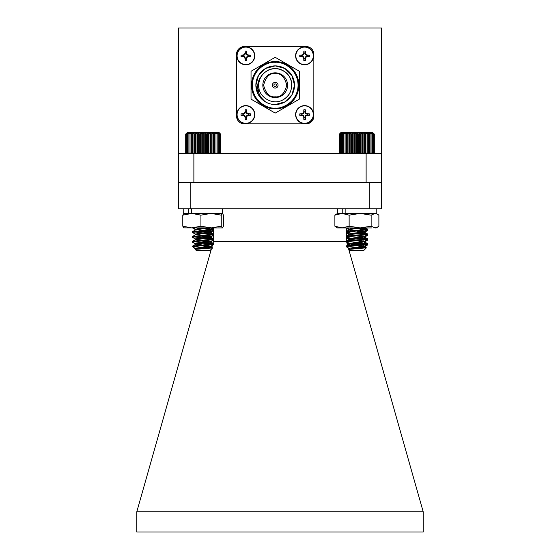 <?xml version="1.0" encoding="UTF-8"?>
<svg xmlns="http://www.w3.org/2000/svg" width="560" height="560" viewBox="0 0 560 560"><rect width="100%" height="100%" fill="white"/><g stroke="black" fill="none" stroke-linecap="round" stroke-linejoin="round"><path stroke-width="0.84" d="M205.135 245.819L208.18 245.581M193.284 246.519L192.577 246.12L195.755 244.265L192.724 242.186M192.759 242.172L194.495 241.864M205.135 240.989L208.18 240.751M212.709 240.282L213.654 240.058M192.577 246.12L213.822 243.81L193.242 241.682L192.577 241.29L195.755 239.435L192.724 237.356M192.759 237.342L194.495 237.027M205.135 236.152L208.18 235.921M212.709 235.445L213.654 235.221M192.577 241.29L213.822 238.98L193.242 236.845L192.577 236.46L195.755 234.605L192.724 232.519M192.759 232.512L194.495 232.197M205.135 231.322L208.18 231.084M212.709 230.615L213.654 230.391M192.57 227.934L195.741 229.789L209.524 227.927M201.712 245.469L205.135 245.217M212.828 243.824L201.18 242.795M201.712 240.639L205.135 240.38M213.654 239.19L201.18 237.965M201.712 235.809L205.135 235.55M213.654 234.36L201.18 233.135M201.712 230.979L205.135 230.72M213.654 229.523L201.18 228.305M193.431 247.429L195.741 249.116M207.011 247.359L210.665 246.512L203.154 245.364M201.74 243.096L210.686 241.731L203.154 240.534M201.74 238.266L210.686 236.901L203.154 235.697M201.74 233.436L210.567 232.204L199.745 230.769M210.686 232.071L203.154 230.867M201.74 228.606L207.949 227.927M209.86 247.534L210.581 247.051L199.85 245.609M210.686 241.794L210.686 242.34L199.85 240.779M210.686 236.901L210.686 237.503L199.85 235.949M210.686 232.134L210.686 232.673L213.752 234.402M195.818 230.097L197.043 229.782M205.135 228.844L210.637 227.927M339.374 134.113L341.117 132.363L372.568 132.363L374.318 134.113L373.415 133.238L374.213 134.113L373.226 133.238L373.919 134.113L372.855 133.238L373.436 134.113L372.316 133.238L372.771 134.113L371.602 133.238L371.938 134.113L370.727 133.238L370.937 134.113L369.698 133.238L369.775 134.113L368.529 133.238L368.48 134.113L367.234 133.238L367.052 134.113L365.827 133.238L365.512 134.113L364.315 133.238L363.881 134.113L362.726 133.238L362.173 134.113L361.074 133.238L360.402 134.113L359.373 133.238L358.596 134.113L357.644 133.238L356.769 134.113L355.901 133.238L354.942 134.113L354.179 133.238L353.136 134.113L352.478 133.238L351.372 134.113L350.833 133.238L349.671 134.113L349.244 133.238L348.047 134.113L347.746 133.238L346.514 134.113L346.346 133.238L345.1 134.113L345.058 133.238L343.812 134.113L343.903 133.238L342.664 134.113L342.888 133.238L341.677 134.113L342.02 133.238L340.851 134.113L341.32 133.238L340.207 134.113L340.795 133.238L339.738 134.113L340.438 133.238L339.458 134.113L340.263 133.238L339.374 134.113L339.374 152.831L340.263 153.699L339.458 152.831L340.438 153.699L339.738 152.831L340.795 153.699L340.207 152.831L341.32 153.699L340.851 152.831L342.02 153.699L341.677 152.831L342.888 153.699L342.664 152.831L343.903 153.699L343.812 152.831L345.058 153.699L345.1 152.831L346.346 153.699L346.514 152.831L347.746 153.699L348.047 152.831L349.244 153.699L349.671 152.831L350.833 153.699L351.372 152.831L352.478 153.699L353.136 152.831L354.179 153.699L354.942 152.831L355.901 153.699L356.769 152.831L357.644 153.699L358.596 152.831L359.373 153.699L360.402 152.831L361.074 153.699L362.173 152.831L362.726 153.699L363.881 152.831L364.315 153.699L365.512 152.831L365.827 153.699L367.052 152.831L367.234 153.699L368.48 152.831L368.529 153.699L369.775 152.831L369.698 153.699L370.937 152.831L370.727 153.699L371.938 152.831L371.602 153.699L372.771 152.831L372.316 153.699L373.436 152.831L372.855 153.699L373.919 152.831L373.226 153.699L373.751 153.391M339.374 152.831L339.934 153.391M349.867 248.787L346.192 246.715L347.319 246.309L367.514 244.251L353.43 242.802M349.44 248.626L350.119 248.122L364.371 246.064L350.546 244.097L346.178 241.836L367.514 239.421L353.43 237.965M349.44 243.796L350.119 243.292L364.371 241.234L350.546 239.267L346.178 237.006L367.514 234.591L353.43 233.135M349.44 238.959L350.119 238.462L364.371 236.397L350.546 234.43L346.178 232.169L367.514 229.754L349.153 227.927M346.955 246.372L346.178 246.064L347.319 245.707L367.514 243.649L356.846 242.445M346.955 241.535L346.178 241.234L347.319 240.877L367.514 238.819L356.846 237.615M346.955 236.705L346.178 236.397L347.319 236.04L367.514 233.982L356.846 232.785M346.955 231.875L346.178 231.567L347.319 231.21L367.514 229.152L356.846 227.948M348.866 249.396L366.394 247.835L363.888 250.334L349.811 250.334M350.413 248.066L351.995 248.423M366.394 247.835L349.811 246.715M349.44 234.129L350.119 233.625L363.139 232.015L367.423 229.859M364.371 231.567L356.846 230.363M349.867 229.46L349.314 229.152L350.119 228.795L357.112 227.927M348.852 249.277L364.371 246.666L353.437 245.098M346.262 245.959L350.119 243.894L364.371 241.836L353.437 240.268M346.262 241.129L350.119 239.064L364.371 237.006L353.437 235.438M346.262 236.299L350.119 234.234L364.371 232.169L353.437 230.608M346.262 231.469L350.119 229.397L362.271 227.927M355.901 133.238L355.901 153.391M356.769 134.113L356.769 152.831M354.942 152.831L354.942 134.113M354.179 133.238L354.179 153.391M353.136 134.113L353.136 152.831M357.644 133.238L357.644 153.391M358.596 134.113L358.596 152.831M359.373 133.238L359.373 153.391M360.402 134.113L360.402 152.831M361.074 133.238L361.074 153.391M362.173 134.113L362.173 152.831M362.726 133.238L362.726 153.391M363.881 134.113L363.881 152.831M364.315 133.238L364.315 153.391M365.512 134.113L365.512 152.831M365.827 133.238L365.827 153.391M367.052 134.113L367.052 152.831M367.234 133.238L367.234 153.391M368.48 134.113L368.48 152.831M368.529 133.238L368.529 153.391M369.775 134.113L369.775 152.831M370.937 134.113L370.937 152.831M371.938 134.113L371.938 152.831M372.771 134.113L372.771 152.831M373.436 134.113L373.436 152.831M373.919 134.113L373.919 152.831M374.213 134.113L374.213 152.831M374.318 134.113L374.318 152.831M339.458 134.113L339.458 152.831M339.738 134.113L339.738 152.831M340.207 134.113L340.207 152.831M340.851 134.113L340.851 152.831M341.677 134.113L341.677 152.831M342.664 134.113L342.664 152.831M343.812 134.113L343.812 152.831M345.058 133.238L345.058 153.391M345.1 134.113L345.1 152.831M346.346 133.238L346.346 153.391M346.514 134.113L346.514 152.831M347.746 133.238L347.746 153.391M348.047 134.113L348.047 152.831M349.244 133.238L349.244 153.391M349.671 134.113L349.671 152.831M350.833 133.238L350.833 153.391M351.372 134.113L351.372 152.831M352.478 133.238L352.478 153.391M219.737 133.238L220.626 134.113L219.723 133.238L220.507 134.113L219.52 133.238L220.199 134.113L219.135 133.238L219.709 134.113L218.582 133.238L219.03 134.113L217.854 133.238L218.183 134.113L216.972 133.238L217.168 134.113L215.929 133.238L215.999 134.113L214.753 133.238L214.69 134.113L213.451 133.238L213.255 134.113L212.03 133.238L211.715 134.113L210.518 133.238L210.07 134.113L208.922 133.238L208.362 134.113L207.263 133.238L206.584 134.113L205.562 133.238L204.778 134.113L203.826 133.238L202.951 134.113L202.09 133.238L201.124 134.113L200.368 133.238L199.325 134.113L198.674 133.238L197.561 134.113L197.022 133.238L195.86 134.113L195.447 133.238L194.243 134.113L193.949 133.238L192.717 134.113L192.556 133.238L191.31 134.113L191.282 133.238L190.036 134.113L190.134 133.238L188.902 134.113L189.133 133.238L187.922 134.113L188.279 133.238L187.11 134.113L187.593 133.238L186.48 134.113L187.075 133.238L186.025 134.113L186.732 133.238L185.759 134.113L186.571 133.238L185.689 134.113L185.689 152.831L186.571 153.699L185.759 152.831L186.732 153.699L186.025 152.831L187.075 153.699L186.48 152.831L187.593 153.699L187.11 152.831L188.279 153.699L187.922 152.831L189.133 153.699L188.902 152.831L190.134 153.699L190.036 152.831L191.282 153.699L191.31 152.831L192.556 153.699L192.717 152.831L193.949 153.699L194.243 152.831L195.447 153.699L195.86 152.831L197.022 153.699L197.561 152.831L198.674 153.699L199.325 152.831L200.368 153.699L201.124 152.831L202.09 153.699L202.951 152.831L203.826 153.699L204.778 152.831L205.562 153.699L206.584 152.831L207.263 153.699L208.362 152.831L208.922 153.699L210.07 152.831L210.518 153.699L211.715 152.831L212.03 153.699L213.255 152.831L213.451 153.699L214.69 152.831L214.753 153.699L215.999 152.831L215.929 153.699L217.168 152.831L216.972 153.699L218.183 152.831L217.854 153.699L219.03 152.831L218.582 153.699L219.709 152.831L219.135 153.699L220.199 152.831L219.52 153.699L220.066 153.391M185.689 152.831L186.249 153.391M212.604 247.933L210.203 250.334L196.112 250.334L195.272 249.382L212.604 247.933L192.598 246.715L213.738 244.51L211.526 243.894L199.766 242.956M196.189 248.934L195.629 248.64L197.246 248.122L210.686 246.225L196.161 244.097L192.486 241.997L213.822 239.582L199.766 238.126M195.741 243.943L197.246 243.292L210.686 241.395L196.161 239.267L192.486 237.167L213.822 234.752L199.766 233.296M195.741 239.113L197.246 238.462L210.686 236.565L196.161 234.43L192.486 232.337L213.822 229.915L199.766 228.466M192.577 236.46L213.822 234.143L192.486 231.728L213.822 229.313L200.641 227.927M192.486 246.568L195.741 248.78M196.364 248.29L197.827 248.64M195.741 234.283L197.246 233.625L210.154 232.015L213.738 230.02M210.686 231.728L195.741 229.453L197.246 228.795L204.932 227.927M195.272 249.382L210.686 246.827L199.745 245.259M195.755 244.265L210.686 241.997L195.629 239.582M195.755 239.435L210.686 237.167L199.745 235.599M195.755 234.605L210.154 232.624L213.745 230.349M185.689 134.113L187.432 132.363L218.883 132.363L220.626 134.113L220.626 152.831M205.562 133.238L205.562 153.391M206.584 134.113L206.584 152.831M204.778 152.831L204.778 134.113M203.826 133.238L203.826 153.391M202.951 134.113L202.951 152.831M207.263 133.238L207.263 153.391M208.362 134.113L208.362 152.831M208.922 133.238L208.922 153.391M210.07 134.113L210.07 152.831M210.518 133.238L210.518 153.391M211.715 134.113L211.715 152.831M212.03 133.238L212.03 153.391M213.255 134.113L213.255 152.831M213.451 133.238L213.451 153.391M214.69 134.113L214.69 152.831M214.753 133.238L214.753 153.391M215.999 134.113L215.999 152.831M217.168 134.113L217.168 152.831M218.183 134.113L218.183 152.831M219.03 134.113L219.03 152.831M219.709 134.113L219.709 152.831M220.199 134.113L220.199 152.831M220.507 134.113L220.507 152.831M185.759 134.113L185.759 152.831M186.025 134.113L186.025 152.831M186.48 134.113L186.48 152.831M187.11 134.113L187.11 152.831M187.922 134.113L187.922 152.831M188.902 134.113L188.902 152.831M190.036 134.113L190.036 152.831M191.282 133.238L191.282 153.391M191.31 134.113L191.31 152.831M192.556 133.238L192.556 153.391M192.717 134.113L192.717 152.831M193.949 133.238L193.949 153.391M194.243 134.113L194.243 152.831M195.447 133.238L195.447 153.391M195.86 134.113L195.86 152.831M197.022 133.238L197.022 153.391M197.561 134.113L197.561 152.831M198.674 133.238L198.674 153.391M199.325 134.113L199.325 152.831M200.368 133.238L200.368 153.391M201.124 134.113L201.124 152.831M202.09 133.238L202.09 153.391M360.927 245.903L363.454 245.686M365.498 245.476L367.423 245.098L366.807 244.713M366.289 244.629L353.43 243.537M347.396 242.214L350.049 241.906M360.927 241.073L363.454 240.849M365.498 240.646L367.423 240.268L366.807 239.883M346.346 237.601L346.878 237.468M347.396 237.384L350.049 237.076M360.927 236.236L363.454 236.019M365.498 235.816L367.423 235.431L366.807 235.053M346.346 232.771L346.878 232.638M347.396 232.554L350.049 232.239M360.927 231.406L363.454 231.189M365.498 230.986L367.423 230.601L366.807 230.216M357.7 245.546L360.927 245.301M366.898 244.664L367.472 244.321M346.584 241.759L347.396 241.612M357.7 240.716L360.927 240.464M366.898 239.827L367.472 239.491M346.787 237.412L346.346 237.286M346.346 236.999L347.396 236.782M357.7 235.886L360.927 235.634M366.898 234.997L367.472 234.654M346.787 232.582L346.346 232.456M346.346 232.169L347.396 231.945M357.7 231.049L360.927 230.804M366.898 230.167L367.472 229.824M367.423 245.098L364.245 246.953L363.818 246.512L356.846 245.609M367.423 240.268L364.245 242.116L363.818 241.682L356.846 240.772M367.423 235.431L364.245 237.286L363.818 236.845L356.846 235.942M367.423 230.601L364.371 232.309M364.336 247.492L364.686 247.52M364.371 241.969L364.371 242.578L367.43 244.286M364.371 237.139L364.371 237.741L367.43 239.456M364.371 232.379L364.371 232.911L367.43 234.626M350.175 230.132L352.051 229.824M360.927 228.844L364.224 227.927M222.355 213.43L221.256 215.152L211.092 213.43L222.537 213.486L223.447 215.152L223.447 226.198L222.446 227.927L183.694 227.871M222.355 227.927L221.256 226.198L211.092 227.927L200.921 226.198L200.921 215.152L191.856 213.43L182.791 215.152L183.883 213.43M200.921 226.198L191.856 227.927L182.791 226.198L182.791 215.152M182.791 226.198L183.883 227.927M221.256 226.198L221.256 215.152M188.468 208.789L188.468 213.43L183.792 213.43L211.092 213.43L200.921 215.152M371.749 227.927L337.554 227.927L334.887 226.198L334.887 215.152L337.554 213.43L342.013 213.43L334.887 215.152M377.489 214.165L375.011 213.43L376.208 213.43L378.882 215.152L378.882 226.198L376.208 227.927L375.011 227.927L371.14 226.198L371.14 215.152L360.136 213.43L349.139 215.152L342.013 213.43L375.011 213.43L371.14 215.152M371.14 226.198L360.136 227.927L349.139 226.198L349.139 215.152M349.139 226.198L342.013 227.927L334.887 226.198M377.489 227.185L375.011 227.927M222.446 208.789L222.446 213.43L191.387 213.43L191.387 208.789M376.208 213.43L376.208 208.789L376.208 213.43L345.149 213.43L345.149 208.789M342.23 208.789L342.23 213.43L337.554 213.43L337.554 208.789M381.584 182.616L381.353 208.789L178.654 208.789L178.416 28L381.584 28L381.584 182.616M381.584 153.391L366.121 153.391L366.121 182.616L190.827 182.616L190.827 208.789M366.121 153.391L193.879 153.391L193.879 182.616M193.879 153.391L178.416 153.391M313.544 55.832A8.967 8.967 0 0 1 300.09 63.595A8.967 8.967 0 0 1 300.09 48.062A8.967 8.967 0 0 1 313.544 55.832M313.306 55.832A8.729 8.729 0 0 1 304.577 64.554A8.729 8.729 0 0 1 295.848 55.832A8.729 8.729 0 0 1 304.577 47.103A8.729 8.729 0 0 1 313.306 55.832M304.577 51.023L305.326 51.037L305.396 53.144A12.11 1.267 67.5 0 1 305.956 54.453A12.11 1.267 22.5 0 1 307.258 55.013L309.372 55.083L309.386 55.832L309.372 56.574L307.258 56.651A12.11 1.267 157.5 0 1 305.956 57.211A12.11 1.267 112.5 0 1 305.396 58.513L305.326 60.627L304.577 60.641L303.835 60.627L303.758 58.513A12.11 1.267 -112.5 0 1 303.198 57.211A12.11 1.267 -157.5 0 1 301.896 56.651L299.782 56.574L299.768 55.832L299.782 55.083L301.896 55.013A12.11 1.267 -22.5 0 1 303.198 54.453A12.11 1.267 -67.5 0 1 303.758 53.144L303.835 51.037L304.577 51.023M309.372 55.083L307.174 55.489L307.174 56.175L309.372 56.574M307.258 55.013L307.167 55.489L305.578 54.831L305.956 54.453M305.396 53.144L304.92 53.242L305.578 54.831M305.326 51.037L304.92 53.242L304.234 53.235L303.835 51.037M303.758 53.144L304.234 53.242L303.576 54.831L303.198 54.453M301.896 55.013L301.987 55.489L303.576 54.831M299.782 55.083L301.987 55.489L301.98 56.175L299.782 56.574M301.896 56.651L301.987 56.175L303.576 56.833L303.198 57.211M303.758 58.513L304.234 58.422L303.576 56.833M303.835 60.627L304.234 58.422L304.92 58.429L305.326 60.627M305.396 58.513L304.92 58.422L305.578 56.833L305.956 57.211M307.258 56.651L307.167 56.175L305.578 56.833M313.544 114.583A8.967 8.967 0 0 1 300.09 122.353A8.967 8.967 0 0 1 300.09 106.82A8.967 8.967 0 0 1 313.544 114.583M313.306 114.583A8.729 8.729 0 0 1 304.577 123.312A8.729 8.729 0 0 1 295.848 114.583A8.729 8.729 0 0 1 304.577 105.861A8.729 8.729 0 0 1 313.306 114.583M304.577 109.781L305.326 109.788L305.396 111.902A12.11 1.267 67.5 0 1 305.956 113.204A12.11 1.267 22.5 0 1 307.258 113.764L309.372 113.841L309.386 114.583L309.372 115.332L307.258 115.402A12.11 1.267 157.5 0 1 305.956 115.962A12.11 1.267 112.5 0 1 305.396 117.271L305.326 119.378L304.577 119.392L303.835 119.378L303.758 117.271A12.11 1.267 -112.5 0 1 303.198 115.962A12.11 1.267 -157.5 0 1 301.896 115.402L299.782 115.332L299.768 114.583L299.782 113.841L301.896 113.764A12.11 1.267 -22.5 0 1 303.198 113.204A12.11 1.267 -67.5 0 1 303.758 111.902L303.835 109.788L304.577 109.781M309.372 113.841L307.174 114.24L307.174 114.933L309.372 115.332M307.258 113.764L307.167 114.24L305.578 113.582L305.956 113.204M305.396 111.902L304.92 111.993L305.578 113.582M305.326 109.788L304.92 111.993L304.234 111.986L303.835 109.788M303.758 111.902L304.234 111.993L303.576 113.582L303.198 113.204M301.896 113.764L301.987 114.24L303.576 113.582M299.782 113.841L301.987 114.24L301.98 114.933L299.782 115.332M301.896 115.402L301.987 114.933L303.576 115.584L303.198 115.962M303.758 117.271L304.234 117.173L303.576 115.584M303.835 119.378L304.234 117.173L304.92 117.18L305.326 119.378M305.396 117.271L304.92 117.173L305.578 115.584L305.956 115.962M307.258 115.402L307.167 114.933L305.578 115.584M254.793 114.583A8.967 8.967 0 0 1 245.826 123.55A8.967 8.967 0 0 1 236.859 114.583A8.967 8.967 0 0 1 245.826 105.616A8.967 8.967 0 0 1 254.793 114.583M245.826 105.861A8.729 8.729 0 0 1 253.379 118.951A8.729 8.729 0 0 1 238.266 118.951A8.729 8.729 0 0 1 245.826 105.861M245.826 109.781L246.568 109.788L246.638 111.902A12.11 1.267 67.5 0 1 247.198 113.204A12.11 1.267 22.5 0 1 248.507 113.764L250.621 113.841L250.628 114.583L250.621 115.332L248.507 115.402A12.11 1.267 157.5 0 1 247.198 115.962A12.11 1.267 112.5 0 1 246.638 117.271L246.568 119.378L245.826 119.392L245.077 119.378L245.007 117.271A12.11 1.267 -112.5 0 1 244.447 115.962A12.11 1.267 -157.5 0 1 243.138 115.402L241.031 115.332L241.017 114.583L241.031 113.841L243.138 113.764A12.11 1.267 -22.5 0 1 244.447 113.204A12.11 1.267 -67.5 0 1 245.007 111.902L245.077 109.788L245.826 109.781M250.621 113.841L248.416 114.24L248.416 114.933L250.621 115.332M248.507 113.764L248.416 114.24L246.827 113.582L247.198 113.204M246.638 111.902L246.169 111.993L246.827 113.582M246.568 109.788L246.169 111.993L245.476 111.986L245.077 109.788M245.007 111.902L245.476 111.993L244.818 113.582L244.447 113.204M243.138 113.764L243.236 114.24L244.818 113.582M241.031 113.841L243.236 114.24M241.031 115.332L243.229 114.933L243.229 114.24M243.138 115.402L243.229 114.933M244.447 115.962L244.818 115.584L243.236 114.933M245.007 117.271L245.476 117.173L244.818 115.584M245.077 119.378L245.476 117.173L246.169 117.18L246.568 119.378M246.638 117.271L246.169 117.173L246.827 115.584L247.198 115.962M248.507 115.402L248.416 114.933L246.827 115.584M254.793 55.832A8.967 8.967 0 0 1 245.826 64.799A8.967 8.967 0 0 1 236.859 55.832A8.967 8.967 0 0 1 245.826 46.865A8.967 8.967 0 0 1 254.793 55.832M245.826 47.103A8.729 8.729 0 0 1 253.379 60.193A8.729 8.729 0 0 1 238.266 60.193A8.729 8.729 0 0 1 245.826 47.103M245.826 51.023L246.568 51.037L246.638 53.144A12.11 1.267 67.5 0 1 247.198 54.453A12.11 1.267 22.5 0 1 248.507 55.013L250.621 55.083L250.628 55.832L250.621 56.574L248.507 56.651A12.11 1.267 157.5 0 1 247.198 57.211A12.11 1.267 112.5 0 1 246.638 58.513L246.568 60.627L245.826 60.641L245.077 60.627L245.007 58.513A12.11 1.267 -112.5 0 1 244.447 57.211A12.11 1.267 -157.5 0 1 243.138 56.651L241.031 56.574L241.017 55.832L241.031 55.083L243.138 55.013A12.11 1.267 -22.5 0 1 244.447 54.453A12.11 1.267 -67.5 0 1 245.007 53.144L245.077 51.037L245.826 51.023M250.621 55.083L248.416 55.489L248.416 56.175L250.621 56.574M248.507 55.013L248.416 55.489L246.827 54.831L247.198 54.453M246.638 53.144L246.169 53.242L246.827 54.831M246.568 51.037L246.169 53.242L245.476 53.235L245.077 51.037M245.007 53.144L245.476 53.242L244.818 54.831L244.447 54.453M243.138 55.013L243.236 55.489L244.818 54.831M241.031 55.083L243.236 55.489M241.031 56.574L243.229 56.175L243.229 55.489M243.138 56.651L243.229 56.175M244.447 57.211L244.818 56.833L243.236 56.175M245.007 58.513L245.476 58.422L244.818 56.833M245.077 60.627L245.476 58.422L246.169 58.429L246.568 60.627M246.638 58.513L246.169 58.422L246.827 56.833L247.198 57.211M248.507 56.651L248.416 56.175L246.827 56.833M299.243 99.218L275.317 113.036A27.832 27.832 0 0 1 275.086 113.036L251.153 99.218A27.832 27.832 0 0 1 251.041 99.022L251.041 71.393A27.832 27.832 0 0 1 251.153 71.197L275.086 57.379A27.832 27.832 0 0 1 275.317 57.379L299.243 71.197A27.832 27.832 0 0 1 299.362 71.393L299.362 99.022A27.832 27.832 0 0 1 299.243 99.218M275.198 108.864A23.653 23.653 0 0 1 254.716 73.381A23.653 23.653 0 0 1 295.687 73.381A23.653 23.653 0 0 1 275.198 108.864M275.198 104.538A19.327 19.327 0 0 1 258.461 75.544A19.327 19.327 0 0 1 291.935 75.544A19.327 19.327 0 0 1 275.198 104.538L284.865 101.948L291.935 94.871L294.525 85.211L291.935 75.544L284.865 68.467L275.198 65.884L265.538 68.467L258.461 75.544L255.871 85.211L258.328 94.64L265.104 101.689M267.666 103.005C258.076 98.483 254.373 84.784 261.198 76.412A16.534 16.534 0 0 0 259.105 89.019L257.278 92.435M282.149 70.203C278.096 68.39 273.959 68.187 269.745 69.594C262.808 72.408 259.119 77.616 258.664 85.211C258.097 97.433 273.161 106.134 283.472 99.526C294.343 93.905 294.343 76.51 283.472 70.889C273.161 64.281 258.097 72.982 258.664 85.211C258.097 97.433 273.161 106.134 283.472 99.526C288.757 96.215 291.515 91.441 291.739 85.211C292.299 72.982 277.242 64.281 266.931 70.889C260.33 75.285 257.726 81.333 259.105 89.019M275.198 72.835A12.369 12.369 0 0 1 285.915 91.392A12.369 12.369 0 0 1 264.488 91.392A12.369 12.369 0 0 1 275.198 72.835M275.198 82.348A2.863 2.863 0 0 1 277.676 86.639A2.863 2.863 0 0 1 272.72 86.639A2.863 2.863 0 0 1 275.198 82.348M275.198 83.895A1.316 1.316 0 0 1 276.339 85.862A1.316 1.316 0 0 1 274.064 85.862A1.316 1.316 0 0 1 275.198 83.895M275.198 61.551A23.653 23.653 0 0 1 295.687 97.034A23.653 23.653 0 0 1 254.716 97.034A23.653 23.653 0 0 1 275.198 61.551M313.852 116.13L313.852 54.285A7.728 7.728 0 0 0 306.124 46.557L244.279 46.557A7.728 7.728 0 0 0 236.544 54.285L236.544 116.13A7.728 7.728 0 0 0 244.279 123.865L306.124 123.865A7.728 7.728 0 0 0 313.852 116.13M369.18 208.789L369.18 182.616L366.121 182.616M346.381 241.059L346.346 237.153M346.346 227.927L346.346 231.42M346.346 232.323L346.346 236.25M213.654 227.927L213.654 229.775M213.654 230.069L213.654 234.605M213.654 234.899L213.654 239.435M213.654 239.729L213.549 241.311L346.227 241.311M346.71 242.2L347.564 245.203M348.355 247.996L423.213 511.847L136.787 511.847L136.787 532L423.213 532L423.213 511.847M136.787 511.847L211.281 249.256M211.729 247.695L212.415 245.287M212.765 244.055L213.549 241.311M178.654 182.616L190.827 182.616M369.18 182.616L381.353 182.616M275.198 108.094C268.506 109.011 252.63 102.144 252.315 85.211C252.63 68.271 268.506 61.404 275.198 62.328C281.897 61.404 297.773 68.271 298.081 85.211C297.773 102.144 281.897 109.011 275.198 108.094M275.198 96.803C269.717 97.461 265.853 93.597 263.606 85.211C265.853 76.818 269.717 72.954 275.198 73.612C280.686 72.954 284.55 76.818 286.797 85.211C284.55 93.597 280.686 97.461 275.198 96.803M269.339 60.697L256.907 67.872M251.041 78.029L251.041 92.386M256.907 102.543L269.339 109.718M281.064 109.718L293.496 102.543M299.362 92.386L299.362 78.029M293.496 67.872L281.064 60.697M192.486 232.071L192.486 232.673M192.486 236.901L192.486 237.503M192.486 241.731L192.486 242.34M193.564 247.793L192.486 246.225M210.686 247.17L210.686 246.568M212.576 247.863L210.56 246.68L212.296 245.686M213.738 243.705L210.56 241.85L213.745 240.016M213.738 238.875L210.56 237.02L213.745 235.179M212.905 243.572L210.581 242.221M213.752 239.232L210.581 237.384M213.752 229.572L210.581 227.724M211.673 247.688L210.581 247.051M346.178 231.567L346.178 232.169M346.178 236.397L346.178 237.006M346.178 241.234L346.178 241.836M346.178 246.064L346.178 246.666M367.514 229.152L367.514 229.754M367.514 233.982L367.514 234.591M367.514 238.819L367.514 239.421M367.514 243.649L367.514 244.251M349.797 250.334L348.824 249.368M364.371 246.666L364.371 246.064M364.371 241.836L364.371 241.234M364.371 237.006L364.371 236.397M364.371 232.169L364.371 231.644M349.314 249.011L349.314 248.479M349.314 244.181L349.314 243.649M349.314 239.351L349.314 238.819M349.314 234.514L349.314 233.982M349.314 229.684L349.314 229.152M364.252 246.211L367.423 244.356M364.252 241.381L367.423 239.526M364.252 236.544L367.423 234.696M349.44 229.299L347.088 227.927M367.423 243.544L364.252 241.696M367.423 238.714L364.252 236.859M367.423 233.884L364.252 232.029M367.423 229.047L365.491 227.927M366.366 247.765L364.252 246.526M192.486 231.728L192.486 232.337M192.486 236.565L192.486 237.167M192.486 241.395L192.486 241.997M213.822 229.313L213.822 229.922M213.822 234.15L213.822 234.752M213.822 238.98L213.822 239.582M213.822 243.81L213.822 244.412M210.686 246.827L210.686 246.225M210.686 241.997L210.686 241.395M210.686 237.167L210.686 236.565M210.686 232.337L210.686 231.798M195.629 244.342L195.629 243.81M195.629 234.675L195.629 234.15M195.629 229.845L195.629 229.313M210.574 246.365L213.738 244.51M210.574 241.528L213.738 239.68M210.574 236.698L213.738 234.85M195.741 229.453L192.57 227.605M213.738 234.045L210.56 232.19M192.577 231.623L195.755 229.775M213.738 229.208L211.533 227.927M367.514 229.894L367.514 230.496M367.514 234.724L367.514 235.326M367.514 239.554L367.514 240.163M367.514 244.391L367.514 244.993M363.888 250.334L365.925 248.304M364.371 247.408L364.371 246.806M349.44 249.368L348.229 248.661M349.076 244.321L346.962 243.082M349.44 239.701L346.262 237.846M349.44 234.871L346.262 233.016M349.44 230.041L346.262 228.186M367.43 229.796L364.259 227.941M183.792 208.789L183.694 213.486"/></g></svg>
